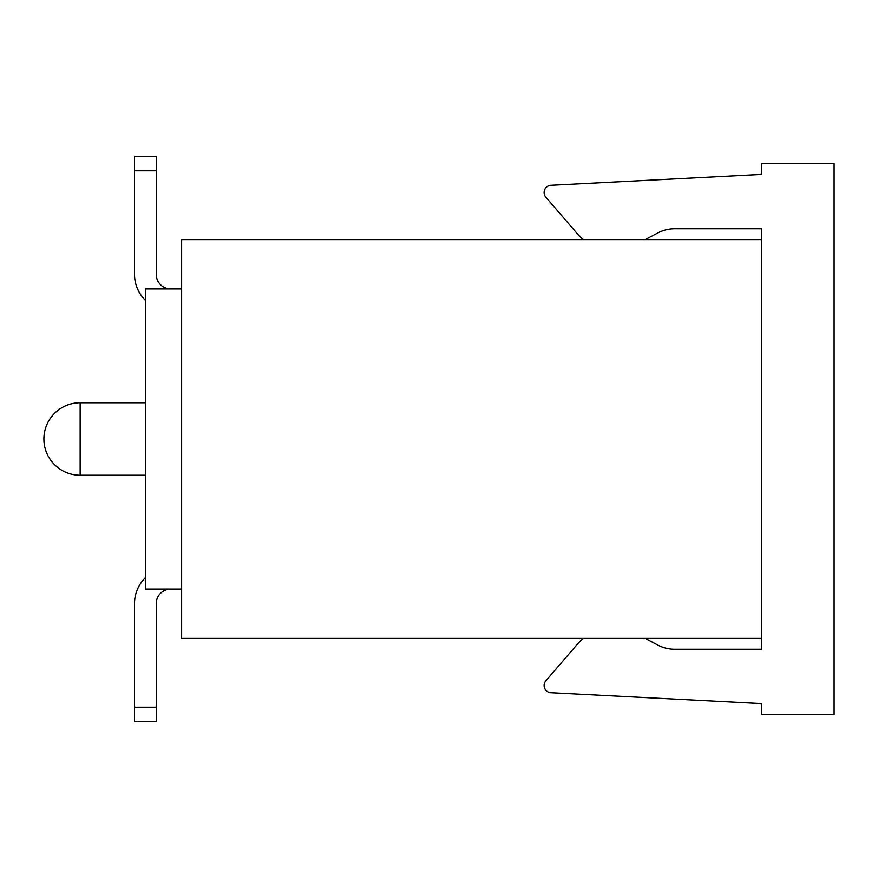 <?xml version="1.0" encoding="UTF-8"?>
<svg xmlns="http://www.w3.org/2000/svg" width="878" height="878" viewBox="0 0 878 878"><rect width="100%" height="100%" fill="white"/><g stroke="black" fill="none" stroke-linecap="round" stroke-linejoin="round"><path stroke-width="1.32" d="M645.209 239.639L657.809 232.966A36.25 36.25 0 0 1 674.765 228.763L761.599 228.763L761.599 239.639L181.636 239.639L181.636 638.361L761.599 638.361L761.599 649.237L674.765 649.237A36.25 36.25 0 0 1 657.809 645.034L645.209 638.361M583.508 638.361A36.25 36.25 0 0 0 577.79 643.706L546.006 680.604A7.254 7.254 0 0 0 551.373 692.731L761.599 703.607L761.599 714.483L834.1 714.483L834.1 163.517L761.599 163.517L761.599 174.393L551.373 185.269A7.254 7.254 0 0 0 546.006 197.396L577.79 234.294A36.25 36.25 0 0 0 583.508 239.639M761.599 638.361L761.599 239.639M145.397 577.68A36.25 36.25 0 0 0 134.521 603.559L134.521 721.727L156.273 721.727L156.273 603.559A14.498 14.498 0 0 1 170.771 589.061M170.771 288.939A14.498 14.498 0 0 1 156.273 274.441A14.498 14.498 0 0 0 170.771 288.939A14.498 14.498 0 0 1 156.273 274.441A14.498 14.498 0 0 0 170.771 288.939A14.498 14.498 0 0 1 156.273 274.441L156.273 156.273L134.521 156.273L134.521 274.441A36.25 36.25 0 0 0 145.397 300.32M134.521 170.771L134.521 274.441L134.521 170.771L134.521 274.441L134.521 170.771L156.273 170.771M181.636 288.939L145.397 288.939L145.397 589.061L181.636 589.061M145.397 402.75L80.15 402.75L80.15 475.25L145.397 475.25M134.521 707.229L156.273 707.229M80.15 402.75A36.25 36.25 0 0 0 43.9 439A36.25 36.25 0 0 0 80.15 475.25"/></g></svg>
